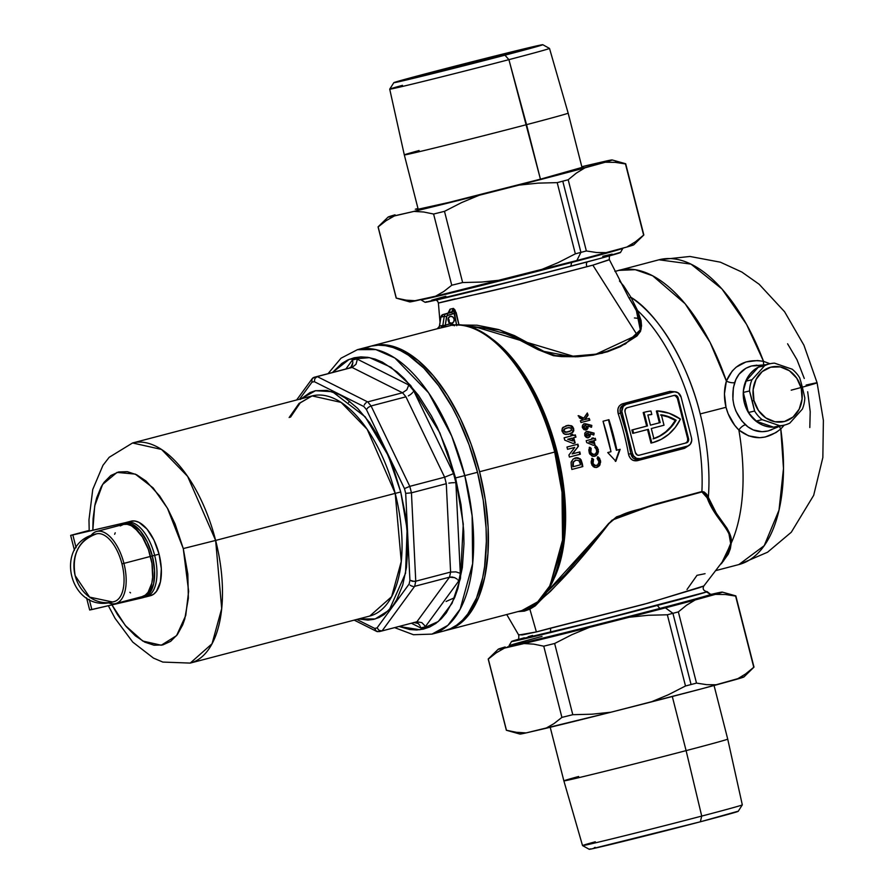 <?xml version="1.0" encoding="UTF-8"?>
<svg xmlns="http://www.w3.org/2000/svg" width="894" height="894" viewBox="0 0 894 894"><rect width="100%" height="100%" fill="white"/><g stroke="black" fill="none" stroke-linecap="round" stroke-linejoin="round"><path stroke-width="1.34" d="M449.09 322.186A3.498 3.051 76.9 0 0 448.24 318.499M452.029 323.159L449.693 322.712L448.218 320.533L448.464 317.906L450.297 316.364A3.498 3.051 -103.1 0 1 451.962 323.17A3.498 3.051 -103.1 0 1 450.297 316.364L452.643 316.811L454.118 318.99L453.861 321.616L452.029 323.159M711.143 594.175L710.696 594.488A104.319 1.252 165.7 0 1 659.839 608.445L660.018 609.149L659.839 608.445A104.319 1.252 -14.3 0 0 710.696 594.488L706.461 591.951A100.821 1.207 165.7 0 1 657.313 605.439L659.839 608.445A104.319 1.252 165.7 0 1 509.021 645.759A104.319 1.252 -14.3 0 0 659.839 608.445L657.313 605.439A100.821 1.207 165.7 0 1 511.558 641.49A100.821 1.207 165.7 0 1 518.028 639.411M619.765 252.533L599.74 258.556L525.08 278.056L425.119 302.317A100.821 1.207 -14.3 0 0 570.853 266.233L571.646 262.456A104.319 1.252 165.7 0 1 420.839 299.781A104.319 1.252 165.7 0 1 421.353 299.501M765.901 364.707L751.597 365.959L763.152 365.355L758.112 367.3L753.575 370.339L749.697 374.362L746.635 379.224L743.395 390.633L744.356 402.848L749.351 414L757.643 422.393L762.638 425.131L767.946 426.751L773.377 427.187L778.719 426.404A31.502 27.479 -103.1 0 1 744.356 402.848A31.502 27.479 -103.1 0 1 763.152 365.355L751.597 365.959L745.875 368.272L739.036 374.228L735.851 379.559L733.337 387.918L732.901 399.495L733.94 405.306L735.818 410.938L741.729 420.828L747.909 426.84L753.229 429.913L762.057 431.724L768.169 430.942L780.16 426.08M706.405 591.638L706.461 591.951C698.013 595.002 601.751 620.045 549.039 632.84A3.498 2.369 76.3 0 0 550.268 628.203L648.586 603.014L703.824 585.983M609.205 259.83L592.856 265.16L637.187 335.015L596.019 354.169L570.294 356.404L543.451 351.308L499.802 329.92L460.365 325.025L477.005 325.215L498.394 329.495L514.609 335.675L545.541 352.27L555.643 355.6L569.422 356.393L582.776 355.957L595.482 354.27L607.54 351.23L618.592 346.917L628.482 341.474L637.187 335.015L592.856 265.16L587.012 266.635A3.498 2.514 75 0 1 587.47 261.841A3.498 2.514 -105 0 0 587.012 266.635C556.94 274.514 502.149 289.108 469.037 295.847C433.724 304.217 429.131 305.212 455.247 298.842M426.55 301.714L425.119 302.317L420.839 299.781A104.319 1.252 -14.3 0 0 571.646 262.456L571.646 262.456A104.319 1.252 -14.3 0 0 623.017 248.241A104.319 1.252 165.7 0 1 571.646 262.456L570.853 266.233A100.821 1.207 -14.3 0 0 620.481 252.51L622.984 248.107M511.558 641.49L509.032 645.747A104.319 1.252 165.7 0 1 542.043 636.394M544.781 593.985L565.019 574.585L608.669 523.448L616.592 516.844L654.855 504.261L701.902 491.544A1.754 0.86 -104.2 0 0 701.913 491.946L655.011 504.574C639.847 510.53 622.626 510.485 609.004 523.56C585 555.029 563.008 579.815 543.016 597.896A1.754 1.341 51.9 0 0 542.524 597.337A1.754 1.341 -128.1 0 1 543.016 597.896L540.188 600.701A1.754 1.296 33.5 0 0 539.73 600.254A1.754 1.296 -146.5 0 1 540.188 600.701L535.316 605.808L529.863 609.172L536.378 631.924L643.87 604.322L699.331 587.704L703.824 585.995L726.99 555.777L729.515 549.866L730.655 543.496L728.934 533.696L726.297 528.723L714.239 511.904L705.176 494.047L703.801 492.493L701.913 491.946L643.267 508.015L616.86 516.933L609.004 523.56L574.619 565.768L550.324 591.482L529.863 609.172L524.365 611.127L517.749 611.641L529.863 609.172L536.378 631.924L550.268 628.203A3.498 2.369 -103.7 0 1 549.039 632.84L517.335 639.858L599.919 620.157L706.461 591.951L710.696 594.488L707.165 591.593M806.131 385.068A87.523 1.05 165.7 0 1 817.094 382.822A87.523 1.05 165.7 0 1 808.165 385.56M619.453 280.984L623.699 285.924L630.974 297.344C669.651 323.639 692.045 380.531 700.192 413.911A52.511 0.626 -14.3 0 0 726.017 407.295C728.442 416.38 732.722 423.946 738.857 430.014A7.007 3.017 132.1 0 1 745.462 424.806A7.007 3.017 -47.9 0 0 738.857 430.014C752.536 440.563 766.504 440.217 780.775 428.964A7.007 2.414 47.6 0 1 779.501 426.371A7.007 2.414 -132.4 0 0 780.775 428.964L784.261 425.131L780.775 428.964L783.49 468.512L779.009 510.139L764.214 545.675L738.857 564.561A157.534 77.074 -104.7 0 0 780.775 428.964L775.914 432.607L765.175 437.032L759.576 437.702L748.647 435.87L738.857 430.014L734.678 425.265L728.129 413.754L726.017 407.295A52.511 0.626 165.7 0 1 700.192 413.911A145.867 71.364 75.3 0 1 708.327 497.321L716.34 513.245L727.045 528.309L729.605 533.293L731.236 543.094A157.534 77.074 -104.7 0 0 738.857 430.014A157.534 77.074 75.3 0 1 731.236 543.094L730.342 548.76L728.308 554.09L721.29 563.846L731.236 543.094A1.754 1.497 1.9 0 0 730.655 543.496A1.754 1.497 -178.1 0 1 731.236 543.094C733.315 529.997 715.613 518.252 708.327 497.321L705.757 493.41L704.047 491.935L701.902 491.544A143.532 70.224 -104.7 0 0 637.545 310.509L641.043 320.387L641.534 325.829L640.517 331.305L636.941 335.988L620.414 346.615L607.372 351.8L592.979 355.197L577.68 356.751L561.577 356.617L553.319 355.667L537.998 349.643L514.922 337.63L505.423 333.618L485.945 328.456L469.171 326.668M756.883 365.154L751.597 365.959C743.216 368.395 737.572 373.927 734.689 382.554A7.007 2.883 19 0 1 726.386 381.079C723.939 389.426 723.816 398.165 726.017 407.295L724.442 393.896L726.386 381.079L710.048 342.301L685.15 303.759L652.687 275.788L635.288 269.697L618.57 270.379A157.534 77.074 75.3 0 1 726.386 381.079L732.141 371.099L736.153 367.177L746.021 361.936L757.542 360.539L763.532 361.355L770.036 363.746A31.502 27.479 -103.1 0 1 774.506 363.143L792.196 369.211L774.506 363.143A31.502 27.479 76.9 0 0 764.526 365.758L758.302 367.199L763.152 365.355M634.449 317.951L639.635 318.521M680.412 419.107A52.511 45.795 -103.1 0 1 652.654 442.675A52.511 45.795 -103.1 0 1 651.815 442.888L650.977 443.078L647.524 429.533L650.977 443.078L651.815 442.888L648.351 429.321L633.589 433.188L632.717 429.791L631.89 429.992L632.751 433.378L633.589 433.188L632.751 433.378L631.89 429.992L647.491 425.924L644.026 412.357A52.511 45.795 -103.1 0 1 645.96 411.855A52.511 45.795 -103.1 0 1 650.933 411.028L651.815 414.458L650.977 414.648A49.014 42.744 76.9 0 0 647.871 415.062A49.014 42.744 -103.1 0 1 650.977 414.648L651.815 414.458L650.933 411.028A52.511 45.795 -103.1 0 0 644.026 412.357L643.199 412.547L646.653 426.114L631.89 429.992L647.491 425.924L646.653 426.114L643.199 412.547L644.026 412.357L647.491 425.924L632.717 429.791L633.589 433.188L648.351 429.321L651.815 442.888A52.511 45.795 -103.1 0 0 652.654 442.675L661.158 439.379L668.801 434.205L675.305 427.354L680.412 419.107A52.511 45.795 -103.1 0 0 657.202 410.871L656.364 411.072L659.359 422.795L650.43 425.131L660.185 422.594L657.202 410.871L669.193 413.296L680.412 419.107M633.298 304.977L628.527 297.143L609.339 259.618L592.856 265.16L521.135 283.867L438.585 303.021M449.47 312.788L450.04 309.19L453.437 308.396L455.08 310.106L459.047 325.192L456.253 312.766L453.984 313.28L456.253 312.766L453.437 308.396L452.353 311.928L443.055 314.52L451.291 312.464L447.961 313.246L449.749 311.749L450.04 309.19L453.437 308.396L451.291 312.464A1.754 0.86 75.3 0 1 452.565 313.973L446.944 315.716L445.279 325.092L451.381 323.65L453.705 324.678M479.575 471.741A147.029 71.933 75.3 0 1 446.754 630.248A147.029 71.933 75.3 0 1 445.715 630.505L452.498 628.203L458.778 624.571L464.578 619.62L469.853 613.407L478.614 597.427L484.727 577.245L487.934 553.632L488.135 527.494L485.308 499.847L479.575 471.741L554.693 452.051L479.575 471.741L471.138 444.251L460.343 418.459L447.581 395.327L433.366 375.771L418.224 360.517L402.758 350.169L395.081 346.961L387.538 345.118L380.218 344.648L371.178 346.079A147.029 71.933 75.3 0 1 372.217 345.788A147.029 71.933 75.3 0 1 479.575 471.741M453.001 325.405L451.861 325.215C490.292 318.7 537.931 378.363 555.9 451.716L554.693 452.051L555.9 451.716C575.747 526.432 560.918 601.841 521.872 610.568A147.029 71.933 -104.7 0 0 554.693 452.051L562.024 492.281L562.538 540.11L550.056 585.581L537.752 601.796L521.872 610.568L446.754 630.248M451.861 325.215L451.626 325.26A147.029 71.933 75.3 0 1 554.693 452.051A147.029 71.933 -104.7 0 0 451.626 325.26L437.322 328.735L439.256 327.036L440.887 317.124L444.229 316.353L442.854 325.349L439.513 326.131L442.854 325.349L442.597 326.254L440.708 327.953L437.322 328.735L439.513 326.131L440.887 317.124L444.229 316.353A3.498 3.051 -103.1 0 1 446.397 313.749L443.055 314.52A3.498 3.051 76.9 0 0 440.887 317.124A3.498 3.051 -103.1 0 1 443.055 314.52L447.961 313.246L450.04 309.19L449.939 310.676M637.187 335.015L639.333 332.21L640.395 328.947L640.406 322.242L637.634 312.878L632.438 303.614M549.397 586.945L564.192 541.317L565.354 506.071L560.125 465.07L548.234 423.13L531.159 385.862L511.603 357.388L492.225 339.016A143.532 70.224 75.3 0 1 554.671 577.289M583.782 418.18L587.324 412.994A143.532 70.224 75.3 0 1 588.107 415.151L585.101 419.509L589.247 418.426A143.532 70.224 75.3 0 1 589.861 420.214L580.999 422.538A143.532 70.224 -104.7 0 0 580.385 420.75L583.514 419.923L579.401 417.911A143.532 70.224 -104.7 0 0 578.586 415.665L583.782 418.18L578.586 415.665A143.532 70.224 75.3 0 1 579.401 417.911L583.514 419.923L580.385 420.75A143.532 70.224 75.3 0 1 580.999 422.538L589.861 420.214A143.532 70.224 -104.7 0 0 589.247 418.426L585.101 419.509L588.107 415.151A143.532 70.224 -104.7 0 0 587.324 412.994L583.782 418.18M588.554 431.634L594.119 433.132L593.862 434.931L590.319 433.959L589.783 436.864L587.257 437.803L585.123 436.261L584.71 433.512L586.084 431.724L588.554 431.634M598.242 449.369L597.829 453.873L595.683 455.918L592.007 456.063L589.314 453.124L588.844 450.185L589.749 447.268L591.18 448.319L590.811 452.42L593.18 454.465L595.27 454.029L596.667 452.219L596.454 449.257L594.745 447.391L595.616 445.771L598.242 449.369M569.757 433.925L565.779 434.462L563.399 433.456L561.868 430.305L562.896 427.399L568.428 425.298L572.417 426.371L573.669 428.606L573.646 431.042L572.439 432.674L569.757 433.925M578.429 446.229L572.629 453.806L579.815 451.928A143.532 70.224 75.3 0 1 580.329 454.197L569.389 457.057A143.532 70.224 -104.7 0 0 568.919 455.024L574.741 447.413L567.545 449.302A143.532 70.224 -104.7 0 0 566.964 447.045L577.904 444.184A143.532 70.224 75.3 0 1 578.429 446.229L572.138 453.928L578.429 446.229A143.532 70.224 -104.7 0 0 577.904 444.184L566.964 447.045A143.532 70.224 75.3 0 1 567.545 449.302L574.741 447.413L567.534 449.291L574.741 447.413L568.919 455.024A143.532 70.224 75.3 0 1 569.389 457.057L580.329 454.197A143.532 70.224 -104.7 0 0 579.815 451.928L572.629 453.806L578.429 446.229M628.94 455.716L628.504 454.085A143.532 70.224 -104.7 0 0 618.257 413.877L617.944 408.971L619.173 406.178L621.386 404.267L670.031 391.348L674.992 391.796L670.031 391.348A1.754 0.86 -104.7 0 0 671.193 392.511L623.934 404.893L673.495 391.974L671.193 392.511L674.679 391.796L678.177 392.868L681.127 397.204L691.498 437.915L691.71 440.63L690.313 444.24L684.547 448.319L637.299 460.701L632.963 460.332L630.561 458.499L628.94 455.716M582.285 463.651A143.532 70.224 75.3 0 1 582.821 466.579L571.881 469.451A143.532 70.224 -104.7 0 0 571.344 466.567L571.21 461.93L573.244 458.946L577.904 457.739L581.033 459.739L582.285 463.651L580.161 458.767L576.697 457.672L573.244 458.946L571.087 462.522L571.344 466.567A143.532 70.224 75.3 0 1 571.881 469.451L582.821 466.579A143.532 70.224 -104.7 0 0 582.285 463.651L582.285 463.651M575.959 437.121L573.724 437.714A143.532 70.224 75.3 0 1 575.188 442.999L573.199 443.525L564.773 440.161A143.532 70.224 -104.7 0 0 564.092 437.825L571.244 435.948A143.532 70.224 -104.7 0 0 570.908 434.83L572.73 434.361A143.532 70.224 75.3 0 1 573.065 435.479L575.311 434.886A143.532 70.224 75.3 0 1 575.959 437.121L573.222 437.825A142.481 69.71 75.3 0 1 574.686 443.111L573.177 443.513L574.686 443.111A142.481 69.71 -104.7 0 0 573.222 437.825L575.959 437.121A143.532 70.224 -104.7 0 0 575.311 434.886L573.065 435.479A143.532 70.224 -104.7 0 0 572.73 434.361L570.908 434.83A143.532 70.224 75.3 0 1 571.244 435.948L564.092 437.825A143.532 70.224 75.3 0 1 564.773 440.161L573.199 443.525L575.188 442.999A143.532 70.224 -104.7 0 0 573.724 437.714L575.959 437.121M600.5 460.455L599.93 464.981L597.728 467.048L594.51 467.361L591.962 465.171L591.135 461.896L592.174 458.309L593.549 459.382L593.024 463.505L595.292 465.573L597.505 465.07L598.924 463.036L598.734 460.343L597.103 458.443L598.041 456.823L600.5 460.455M595.773 440.127L593.951 440.597A143.532 70.224 75.3 0 1 595.035 444.91L593.426 445.335L586.71 442.586A143.532 70.224 -104.7 0 0 586.207 440.686L592.007 439.166A143.532 70.224 -104.7 0 0 591.761 438.25L593.236 437.87A143.532 70.224 75.3 0 1 593.482 438.775L595.292 438.295A143.532 70.224 75.3 0 1 595.773 440.127L593.46 440.72A142.481 69.71 75.3 0 1 594.532 445.022L593.404 445.324L594.532 445.022A142.481 69.71 -104.7 0 0 593.46 440.72L595.773 440.127A143.532 70.224 -104.7 0 0 595.292 438.295L593.482 438.775A143.532 70.224 -104.7 0 0 593.236 437.87L591.761 438.25A143.532 70.224 75.3 0 1 592.007 439.166L586.207 440.686A143.532 70.224 75.3 0 1 586.71 442.586L593.426 445.335L595.035 444.91A143.532 70.224 -104.7 0 0 593.951 440.597L595.773 440.127M586.151 423.901L591.794 425.388L591.582 427.164L587.995 426.214L587.123 429.489L583.905 429.601L582.407 427.623L582.53 425.22L583.916 423.879L586.151 423.901M610.993 451.716A143.532 70.224 -104.7 0 0 603.025 421.23L608.926 419.677A143.532 70.224 75.3 0 1 616.894 450.163L620.145 449.313L615.854 461.27L607.741 452.565L610.993 451.716L607.741 452.565L615.854 461.27L620.145 449.313L616.391 450.285L613.318 434.819L608.926 419.677L603.025 421.23L610.993 451.716M688.447 445.815L640.07 458.622L636.494 458.343L633.544 455.873L632.438 453.392L622.056 412.682L620.492 413.05L626.415 433.232L630.873 453.75L632.438 453.392L621.833 411.329L623.241 406.357L626.236 404.356L673.495 391.974A7.007 6.102 -103.1 0 1 673.64 391.941A7.007 6.102 -103.1 0 1 681.127 397.204L691.498 437.915A7.007 6.102 -103.1 0 1 687.33 446.24L640.07 458.622A7.007 6.102 -103.1 0 1 639.925 458.667A7.007 6.102 -103.1 0 1 632.438 453.392L630.873 453.75L633.298 458.197L635.41 459.214L639.78 458.7M673.517 395.561L675.305 395.696L677.339 398.176L678.177 397.986L677.339 398.176L687.709 438.876L688.548 438.686L687.709 438.876L687.464 441.502L685.631 443.044L638.852 455.303L686.458 442.854L639.21 455.236A3.498 3.051 -103.1 0 1 635.388 452.621L625.007 411.911A3.498 3.051 -103.1 0 1 627.096 407.742L674.355 395.36A3.498 3.051 -103.1 0 1 678.177 397.986L688.548 438.686A3.498 3.051 -103.1 0 1 686.458 442.854L688.291 441.312L688.548 438.686L678.177 397.986L676.702 395.807L674.355 395.36L627.096 407.742L625.264 409.284L625.007 411.911L635.388 452.621L637.422 455.091L639.21 455.236L685.631 443.044A3.498 3.051 76.9 0 0 687.709 438.876L677.339 398.176A3.498 3.051 76.9 0 0 673.875 395.494M645.535 411.955A52.511 45.795 76.9 0 0 643.199 412.547A52.511 45.795 76.9 0 1 645.122 412.056L645.96 411.855M656.364 411.072L657.202 410.871L660.185 422.594L650.441 425.153L647.859 415.028A49.014 42.744 -103.1 0 1 651.815 414.458A49.014 42.744 76.9 0 0 647.859 415.028L650.441 425.153L659.359 422.795L656.364 411.072M653.86 438.585A49.014 42.744 76.9 0 0 675.283 420.426L676.121 420.236A49.014 42.744 -103.1 0 1 653.883 438.663L651.301 428.539L664.007 425.22L651.301 428.539L653.883 438.663L660.487 435.791L666.499 431.679L671.763 426.438L676.121 420.236L668.913 416.772L661.348 414.794L664.007 425.22L661.348 414.794A49.014 42.744 -103.1 0 1 676.121 420.236L675.283 420.426A49.014 42.744 76.9 0 0 661.437 415.14M660.51 414.984L668.075 416.973L675.283 420.426L670.925 426.639L665.672 431.869L659.649 435.981L653.056 438.865M671.483 392.444L671.193 392.511A1.754 0.86 75.3 0 1 670.031 391.348L622.772 403.73A1.754 0.86 -104.7 0 0 623.934 404.893L621.855 405.999L620.145 409.128L620.492 413.05L622.056 412.682A7.007 6.102 -103.1 0 1 626.236 404.356L623.934 404.893A1.754 0.86 75.3 0 1 622.772 403.73C618.492 405.384 616.994 408.759 618.257 413.877L620.492 413.05A145.286 71.073 75.3 0 1 630.873 453.75C631.823 457.851 634.125 459.661 637.768 459.158L637.757 459.17M630.974 297.344A1.754 1.352 -30.9 0 1 628.717 297.456A1.754 1.352 149.1 0 0 630.974 297.344L637.545 310.509L630.974 297.344C655.671 311.905 686.927 359.31 700.192 413.911A145.867 71.364 75.3 0 1 708.327 497.321A1.754 0.76 -22.8 0 0 707.176 497.846A1.754 0.76 157.2 0 1 708.327 497.321C707.042 493.969 704.897 492.035 701.902 491.544A143.532 70.224 -104.7 0 0 637.545 310.509A1.754 1.397 -27.3 0 1 636.26 310.017L628.549 297.255M807.673 391.751L810.21 411.62L809.808 427.544M787.592 343.788L796.979 359.701L804.276 378.453M791.212 390.175A87.523 1.05 -14.3 0 0 817.094 382.822L823.385 420.403L822.849 457.516L813.674 495.343L791.302 532.221L767.555 552.224L738.857 564.561L715.982 570.551M817.105 382.8L803.952 345.263L784.597 311.749L759.14 284.247L741.864 272.055L720.385 262.188L689.956 256.466L658.99 259.785L690.995 264.11L721.939 288.93L746.568 324.399L763.532 361.355A157.534 77.074 -104.7 0 0 658.99 259.785L614.916 271.43M705.075 573.691L696.996 575.334L686.983 589.526M519.258 634.695L522.174 634.952L536.378 631.924L518.699 635.053C519.034 638.517 518.565 640.138 517.28 639.903M518.889 639.355L524.331 637.768M528.164 636.707L532.589 635.478M518.14 639.378L511.58 641.523L524.186 638.897L583.089 624.47L706.461 591.951M602.724 256.31L612.144 254.119M431.679 300.172L445.838 296.238M723.503 561.041L730.655 543.496C732.678 530.354 714.574 518.766 707.176 497.846L701.913 491.946A1.754 0.86 75.8 0 1 701.902 491.544L656.822 503.691L612.021 520.152L546.1 592.867M640.249 329.595L636.26 310.017A1.754 1.397 152.7 0 0 637.545 310.509L641.199 329.014L625.454 343.944L602.221 353.253L575.244 356.84L475.966 327.081M688.391 445.838L684.547 448.319A1.754 0.86 75.3 0 1 684.804 446.911A1.754 0.86 -104.7 0 0 684.547 448.319L637.299 460.701A1.754 0.86 75.3 0 1 637.724 459.17A1.754 0.86 -104.7 0 0 637.299 460.701C632.762 461.36 629.834 459.158 628.504 454.085L630.873 453.75L628.504 454.085A143.532 70.224 -104.7 0 0 618.257 413.877L620.492 413.05C619.374 408.96 620.514 406.245 623.934 404.893L673.64 391.941M771.868 429.656L768.169 430.942C759.665 432.931 752.089 430.886 745.462 424.806C733.818 412.872 730.219 398.791 734.689 382.554A7.007 2.883 -161 0 1 726.386 381.079C733.281 365.054 745.663 358.483 763.532 361.355A7.007 2.492 -76.6 0 0 763.834 364.808A7.007 2.492 103.4 0 1 763.532 361.355L770.036 363.746A31.502 27.479 -103.1 0 0 764.526 365.758L761.554 369.211L764.526 365.758L758.302 367.199L745.73 381.202L758.302 367.199A31.502 27.479 76.9 0 1 763.8 365.188L770.036 363.746M575.01 457.974L577.412 457.851L579.658 458.89L581.77 463.774A142.481 69.71 75.3 0 1 582.307 466.702A142.481 69.71 -104.7 0 0 581.77 463.774L579.658 458.89L575.311 457.907M573.143 465.059L572.953 462.187L572.752 465.886A142.481 69.71 75.3 0 1 572.92 466.757L572.92 466.757A142.481 69.71 -104.7 0 0 572.752 465.886L572.953 462.187L575.457 460.265M575.959 460.142L578.865 460.6L580.206 463.606A143.532 70.224 75.3 0 1 580.441 464.802L573.423 466.646A143.532 70.224 -104.7 0 0 573.255 465.774A143.532 70.224 75.3 0 1 573.423 466.646L580.441 464.802A143.532 70.224 -104.7 0 0 580.206 463.606L578.865 460.6L575.959 460.142L573.456 462.064L573.255 465.774M579.312 452.051A142.481 69.71 75.3 0 1 579.826 454.308L569.389 457.046L579.826 454.308A142.481 69.71 -104.7 0 0 579.312 452.051M577.401 444.307A142.481 69.71 75.3 0 1 577.926 446.341A142.481 69.71 -104.7 0 0 577.401 444.307M574.808 435.02A142.481 69.71 75.3 0 1 575.468 437.244A142.481 69.71 -104.7 0 0 574.808 435.02M572.238 434.484A142.481 69.71 75.3 0 1 572.562 435.59A142.481 69.71 -104.7 0 0 572.238 434.484M571.892 438.183L567.668 439.278L571.892 438.183A143.532 70.224 75.3 0 1 572.674 440.954L567.668 439.278L572.674 440.954L567.668 439.278L571.892 438.183L568.171 439.166L572.674 440.954A143.532 70.224 -104.7 0 0 571.892 438.183M562.114 431.411L564.595 434.182L569.277 434.059L572.808 432.327L573.792 430.528L573.59 428.338L571.501 425.734L566.461 425.667L562.27 428.215L562.114 431.411M565.958 425.79L570.003 425.51L573.59 428.338L572.294 432.461L568.506 434.238M567.634 425.41L571.434 426.103L573.322 429.567L572.294 432.461L568.74 434.193M567.489 427.824L563.935 429.299L563.555 430.964L564.997 428.74L568.796 427.589L570.998 427.98L571.557 430.115L569.724 431.478L565.299 432.093M567.209 427.891L564.516 429.098L563.555 430.964L565.656 432.327L568.103 431.936L565.287 432.305M564.807 431.869L564.058 430.841L566.159 432.215L571.221 430.606L571.165 428.125L567.992 427.701M568.204 434.316L569.254 434.037M565.567 428.36L566.695 428.002M564.93 432.249L563.477 430.629L564.494 428.852M591.247 463.181L593.258 466.69L596.533 467.439L599.326 465.841L600.69 461.852L597.538 456.935L600.064 460.891L599.695 458.466L598.041 456.823L597.103 458.443L599.047 461.907L597.661 464.969L594.789 465.696L592.8 464.243L592.342 462.958L593.672 465.204L596.51 465.517L594.175 465.081L592.342 462.958L593.046 459.494L591.672 458.432L593.549 459.382L592.342 462.958L593.549 459.382L592.174 458.309L591.135 461.907M600.064 460.891L599.416 465.115L596.309 467.495L599.416 465.115L600.064 460.891M595.896 467.528L596.823 467.372M589.749 447.268L588.911 449.559L589.794 454.074L592.912 456.342L596.521 455.415L598.466 451.839L597.348 447.402L595.616 445.771L594.745 447.391L596.007 448.509L596.812 451.526L595.538 453.85L593.772 454.498L591.046 452.912L590.565 449.95L591.18 448.319L590.107 451.861L590.174 449.637L591.18 448.319L589.749 447.268M590.252 452.398L590.822 453.426M592.744 454.588L594.398 454.398L591.537 454.096L590.107 451.861M595.125 445.894L598.321 449.682L597.315 454.007L594.275 456.353L596.734 454.856L597.963 451.973L597.449 448.598L595.125 445.894M593.851 456.387L594.778 456.242M589.247 447.38L590.688 448.442L589.247 447.38M594.801 438.429A142.481 69.71 75.3 0 1 595.27 440.239A142.481 69.71 -104.7 0 0 594.801 438.429M592.733 437.993A142.481 69.71 75.3 0 1 592.979 438.887A142.481 69.71 -104.7 0 0 592.733 437.993M592.476 440.988L588.967 441.893L592.476 440.988A143.532 70.224 75.3 0 1 593.057 443.234L588.967 441.893L593.057 443.234L588.967 441.893L592.476 440.988L589.459 441.781L593.057 443.234A143.532 70.224 -104.7 0 0 592.476 440.988M594.119 433.132L593.359 435.043L594.119 433.132L586.609 431.523L584.922 432.953L584.743 435.378L586.185 437.367L588.375 437.747L590.107 436.373L590.319 433.959L593.862 434.931L594.119 433.132M589.828 434.082L589.604 436.495L587.872 437.859L589.604 436.495L589.828 434.082M586.106 431.646L593.616 433.255L586.386 431.578M587.771 431.478L586.609 431.523M586.956 433.389L585.827 435.043L587.95 435.903L586.978 435.769L586.285 434.372L588.174 433.434L588.721 435.322L587.76 435.903M588.442 431.847L587.771 431.679M587.704 435.948L588.777 434.126L586.788 433.512L586.375 435.054L587.704 435.948L586.721 436.004L585.771 434.763L586.721 433.434M591.794 425.388L591.079 427.287L591.794 425.388L584.184 423.79L582.53 425.22L582.262 426.997L583.905 429.601L586.129 429.98L587.973 428.304L587.995 426.214L591.582 427.164L591.794 425.388M587.492 426.326L587.593 427.991M583.681 423.912L591.292 425.499L583.961 423.857M585.358 423.745L584.184 423.79M584.587 425.645L583.491 427.287L585.659 428.148L584.251 427.667L583.938 426.628L585.816 425.689L586.565 427.064L585.592 428.058M587.649 427.578L587.626 426.952M585.626 430.092L587.57 428.092M586.039 424.114L585.358 423.957M584.117 425.767L583.458 427.153L584.665 428.304L586.419 427.567L586.386 426.259L585.335 425.533L584.095 426.147L584.095 427.433L585.414 428.192M586.967 413.531A142.481 69.71 75.3 0 1 587.593 415.263L584.587 419.632L587.593 415.263A142.481 69.71 -104.7 0 0 586.967 413.531M588.744 418.56A142.481 69.71 75.3 0 1 589.358 420.336L580.999 422.527L589.358 420.336A142.481 69.71 -104.7 0 0 588.744 418.56M578.083 415.777L583.268 418.303L578.083 415.777M619.643 449.436L615.351 461.393L619.643 449.436M608.423 419.8L616.391 450.285A142.481 69.71 -104.7 0 0 608.434 419.811M448.14 318.398L449.224 320.823L448.855 322.779M453.951 313.291L452.565 313.973L453.984 313.28L453.66 309.011L456.778 325.707L453.984 313.28M372.217 345.788L438.06 328.534L439.2 327.238M449.447 312.073L449.973 310.509M440.843 317.448L443.044 314.532A1.754 0.86 75.3 0 1 443.055 314.52A1.754 0.86 -104.7 0 0 443.044 314.532L447.95 313.246A1.754 0.86 -104.7 0 0 447.95 313.246A1.754 0.86 -104.7 0 0 447.939 313.246L449.838 311.134M439.043 328.355L439.904 328.132M437.378 328.724L439.513 326.131L440.675 317.258M451.626 325.26L446.508 326.601A1.754 0.86 75.3 0 1 445.279 325.092L450.408 323.751A1.754 0.86 -104.7 0 0 451.626 325.26A1.754 0.86 75.3 0 1 450.408 323.751L454.543 325.774M447.659 315.247L452.565 313.973A1.754 0.86 -104.7 0 0 451.291 312.464L446.397 313.749A1.754 0.86 75.3 0 1 447.659 315.247A1.754 0.86 -104.7 0 0 446.397 313.749A3.498 3.051 76.9 0 0 444.229 316.353L446.575 316.554A1.754 1.531 -103.1 0 1 447.659 315.247M445.514 326.858L444.743 325.45L445.279 325.092A1.754 0.86 -104.7 0 0 446.508 326.601L440.708 327.953L445.279 325.092L446.575 316.554L444.229 316.353L442.854 325.349L444.743 325.45L445.514 326.858M444.743 325.45L442.854 325.349L440.708 327.953L444.743 325.45M146.046 596.857L150.483 595.706A38.509 18.841 -104.7 0 0 159.076 554.191L154.651 555.342A38.509 18.841 75.3 0 1 146.046 596.857A38.509 18.841 75.3 0 1 144.783 597.103A38.509 18.841 -104.7 0 0 154.651 555.342L152.338 555.923L150.226 549.061M300.898 398.858L315.493 390.712L332.4 391.684L365.199 416.827L388.275 455.661L400.747 491.979L395.204 493.376L367.188 429.31L341.095 402.389L312.118 395.919L299.021 403.462L289.153 417.543M364.406 348.381L371.099 346.101L378.151 345.185L385.47 345.654L393.014 347.509L400.691 350.705L408.435 355.242L423.812 368.104L438.563 385.593L452.107 407.038L458.276 418.995L469.071 444.799L477.508 472.278A147.029 71.933 -104.7 0 1 444.687 630.795L431.992 634.114L447.86 625.353L460.175 609.138L472.647 563.667L472.133 515.838L464.802 475.608L455.56 477.932L463.271 524.085L460.444 578.496L452.073 603.305L438.272 621.542L419.878 629.745L399.026 626.471L409.709 629.532L416.682 629.991L423.398 629.119L429.768 626.951L435.758 623.487L441.278 618.771L446.307 612.859L454.655 597.639L457.896 588.487L462.354 567.522L463.986 543.72L463.718 531.036L461.025 504.697L455.56 477.932L447.536 451.761L437.244 427.187L431.377 415.799L418.47 395.371L404.423 378.721L397.137 372.005L382.397 362.148L375.089 359.097L367.915 357.343L360.93 356.885L354.225 357.756L347.844 359.924L341.866 363.389L332.467 372.485L349.219 359.343L369.557 357.634L390.879 367.222L410.625 385.437L439.937 432.975L455.56 477.932L464.802 475.608A147.029 71.933 75.3 0 1 431.992 634.114L413.464 634.729L394.612 627.633M369.803 616.033L391.617 596.7L401.261 561.51L395.204 493.376L215.633 540.434L395.204 493.376A113.773 55.663 -104.7 0 1 369.803 616.033L190.232 663.091L212.046 643.758L221.701 608.568L215.633 540.434L183.27 548.57L188.634 591.28L185.74 615.485L176.587 635.623L161.244 645.244L142.761 641.043L125.406 625.621L111.951 604.892L117.583 614.726L126.222 626.605L135.407 635.857L144.806 642.149L154.036 645.211L162.764 644.943L170.642 641.356L177.37 634.584L182.689 624.872L184.756 619.039L188.355 598.287L187.841 574.104L183.27 548.57L215.633 540.434A113.773 55.663 75.3 0 1 190.232 663.091L162.831 662.074L153.477 658.107L132.759 642.104L115.125 618.436L108.353 605.73M328.053 373.647L341.005 358.215L357.444 349.666A147.029 71.933 75.3 0 1 464.802 475.608L451.716 436.082L428.606 392.812L394.891 358.013L375.86 349.576L357.444 349.666L370.15 346.336A147.029 71.933 -104.7 0 1 477.508 472.278L464.802 475.608L477.508 472.278L483.241 500.383L486.068 528.041L486.347 541.362L484.637 566.349L482.659 577.781L476.547 597.974L467.786 613.954L462.511 620.168L456.711 625.118L450.431 628.75L443.726 631.03M377.458 631.689L376.173 631.086L378.866 631.645A131.284 64.223 -104.7 0 0 381.336 631.108L416.179 621.978A131.284 64.223 -104.7 0 0 416.906 621.777L382.062 630.907A131.284 64.223 75.3 0 1 381.336 631.108A131.284 64.223 75.3 0 1 378.866 631.645L376.173 631.086L374.709 628.426L356.807 619.441L374.709 628.426A127.082 62.167 -104.7 0 0 377.067 627.879L409.128 584.028A127.082 62.167 -104.7 0 0 409.921 580.262L405.686 493.365A127.082 62.167 -104.7 0 0 404.468 488.593L366.406 409.541A127.082 62.167 -104.7 0 0 363.88 406.546L314.308 381.671A127.082 62.167 -104.7 0 0 311.95 382.207L311.961 379.157L314.04 377.324A131.284 64.223 75.3 0 1 314.777 377.123A131.284 64.223 75.3 0 1 317.236 376.586L367.657 401.898A131.284 64.223 75.3 0 1 371.077 405.954L405.932 396.824A131.284 64.223 -104.7 0 0 402.512 392.768L367.657 401.898L402.512 392.768L352.091 367.456A131.284 64.223 -104.7 0 0 349.621 367.993A131.284 64.223 -104.7 0 0 348.895 368.194L350.984 367.088L348.895 368.194M311.961 379.157L312.788 377.994L311.961 379.157L311.95 382.207L299.524 399.216L311.95 382.207A127.082 62.167 75.3 0 1 314.308 381.671L363.88 406.546A127.082 62.167 75.3 0 1 366.406 409.541L404.468 488.593L409.787 486.347A131.284 64.223 75.3 0 1 411.441 492.829L446.285 483.699A131.284 64.223 -104.7 0 0 444.631 477.206L409.787 486.347L444.631 477.206L405.932 396.824L371.077 405.954L409.787 486.347L371.077 405.954A131.284 64.223 -104.7 0 0 367.657 401.898L317.236 376.586L352.091 367.456L317.236 376.586A131.284 64.223 -104.7 0 0 314.777 377.123A131.284 64.223 -104.7 0 0 314.04 377.324L349.018 368.16M378.866 631.645L381.336 631.108A131.284 64.223 -104.7 0 0 382.062 630.907L414.66 586.308L382.062 630.907L416.906 621.777L449.514 577.178L414.66 586.308A131.284 64.223 -104.7 0 0 415.755 581.201A131.284 64.223 75.3 0 1 414.66 586.308L449.514 577.178A131.284 64.223 -104.7 0 0 450.598 572.071L415.755 581.201L450.598 572.071L446.285 483.699L411.441 492.829L415.755 581.201L412.559 581.312L409.921 580.262A127.082 62.167 75.3 0 1 409.128 584.028L377.067 627.879A127.082 62.167 75.3 0 1 374.709 628.426L376.173 631.086M300.295 399.45L309.994 392.567L315.37 390.734L326.902 390.387L339.105 394.433L345.319 398.076L357.656 408.39L369.49 422.426L380.375 439.636L385.314 449.235L393.986 469.931L400.747 491.979L405.351 514.531L407.619 536.724L407.843 547.407L406.468 567.466L402.713 585.123L396.712 599.706L392.947 605.663L384.062 614.614L379.022 617.53L373.647 619.363L367.993 620.09L358.583 618.972L375.134 618.972L389.236 610.11L405.552 573.244L407.105 529.203L400.747 491.979L395.204 493.376A113.773 55.663 -104.7 0 0 312.118 395.919L300.205 402.87L290.505 417.185M416.179 621.978A131.284 64.223 -104.7 0 0 416.906 621.777L449.514 577.178A131.284 64.223 -104.7 0 0 450.598 572.071L446.285 483.699A131.284 64.223 -104.7 0 0 444.631 477.206L405.932 396.824A131.284 64.223 -104.7 0 0 402.512 392.768L406.815 389.829L408.781 384.99L356.985 358.997L357.064 360.371L356.985 358.997A138.279 67.653 75.3 0 0 352.37 360.07L352.728 361.377L352.37 360.07L345.855 368.987L352.37 360.07A138.279 67.653 75.3 0 1 356.985 358.997L408.781 384.99A138.279 67.653 75.3 0 1 413.732 390.868L453.493 473.44A138.279 67.653 75.3 0 1 455.884 482.827L460.309 573.602A138.279 67.653 75.3 0 1 458.745 580.999L425.253 626.806A138.279 67.653 75.3 0 1 420.638 627.879L411.385 623.23L420.638 627.879L420.325 626.571L420.638 627.879A138.279 67.653 75.3 0 0 425.253 626.806L424.661 625.554L425.253 626.806L458.745 580.999L457.985 579.982L458.745 580.999A138.279 67.653 75.3 0 0 460.309 573.602L459.46 573.043L460.309 573.602L455.884 482.827L455.057 482.715L455.884 482.827A138.279 67.653 75.3 0 0 453.493 473.44L452.811 473.909L453.493 473.44L413.732 390.868L413.251 391.751L413.732 390.868A138.279 67.653 75.3 0 0 408.781 384.99L406.815 389.829L402.512 392.768L352.091 367.456A131.284 64.223 -104.7 0 0 349.621 367.993M89.21 531.07L88.975 519.839L92.752 489.454L102.955 465.338L109.18 457.303L132.558 442.977A113.773 55.663 75.3 0 1 215.633 540.434L187.617 476.368L161.535 449.436L132.558 442.977L312.118 395.919M92.82 530.231L94.719 505.87L102.631 484.425L117.002 472.412L135.273 474.099L153.153 487.934L167.424 508.183L183.27 548.57L175.045 523.884L167.86 508.954L159.624 495.935L146.024 481.039L136.637 474.759L127.395 471.686L118.667 471.954L110.789 475.541L104.062 482.324L101.212 486.828L96.675 497.857L95.043 504.283L93.088 518.621L92.82 530.231M131.206 521.135L134.972 521.023L138.961 522.342L146.974 529.047L154.036 540.233L159.076 554.191L161.322 568.785L160.428 581.815L156.528 591.292L153.634 594.219L150.226 595.762M153.768 562.952L152.338 555.923L154.651 555.342A38.509 18.841 -104.7 0 0 125.484 522.699A38.509 18.841 75.3 0 1 126.523 522.364A38.509 18.841 75.3 0 1 154.651 555.342L159.076 554.191A38.509 18.841 -104.7 0 0 130.96 521.202L126.523 522.364M446.095 601.472L454.633 597.684M314.04 377.324L312.788 377.994M314.308 381.671L314.9 378.475L317.236 376.586L314.9 378.475L314.308 381.671M366.272 402.546L365.076 403.652L366.272 402.546M364.238 405.06L365.076 403.652L364.238 405.06M382.062 630.907L379.112 630.404L377.067 627.879L379.112 630.404L382.062 630.907M366.406 409.541L368.227 407.396L371.077 405.954L368.227 407.396L366.406 409.541M410.145 585.179L411.553 586.017L410.145 585.179M413.14 586.419L411.553 586.017L413.14 586.419M409.787 486.347L404.468 488.593A127.082 62.167 75.3 0 1 405.686 493.365L411.441 492.829A131.284 64.223 -104.7 0 0 409.787 486.347M405.686 493.365L409.921 580.262L414.213 581.413L415.755 581.201L411.441 492.829L405.686 493.365M419.811 625.364L418.213 623.464L419.811 625.364M416.079 622.459L418.213 623.464L413.721 622.515L416.079 622.459M417.308 622.883L418.213 623.464M416.906 621.777L421.823 622.626L424.661 625.554L421.823 622.626L416.906 621.777M457.035 579.066L454.688 577.669L457.035 579.066M452.051 576.999L454.688 577.669L449.514 577.178L452.051 576.999M450.598 572.071L455.918 571.881L459.46 573.043L455.918 571.881L450.598 572.071M454.029 482.682L451.571 482.794L454.029 482.682M448.844 483.151L451.571 482.794L448.844 483.151M352.37 365.154L350.984 367.088L352.851 362.696L352.37 365.154M352.728 361.377L352.851 362.696L352.728 361.377M444.631 477.206L452.811 473.909L444.631 477.206M357.064 360.371L355.98 364.316L352.091 367.456L355.98 364.316L357.064 360.371M412.57 392.656L410.681 394.422L412.57 392.656M408.357 395.886L410.681 394.422L408.357 395.886M348.66 402.456L349.576 401.183M802.488 387.806L801.236 388.141A28.005 24.429 -103.1 0 1 784.53 421.465A28.005 24.429 -103.1 0 1 753.977 400.523L752.279 400.959L754.614 411.05A31.502 27.479 76.9 0 0 762.124 419.655L779.814 425.723A31.502 27.479 76.9 0 0 789.793 423.119L802.365 409.117A31.502 27.479 76.9 0 0 804.823 397.886L802.488 387.806L804.823 397.886A31.502 27.479 -103.1 0 1 802.365 409.117L789.793 423.119A31.502 27.479 -103.1 0 1 784.295 425.119A31.502 27.479 -103.1 0 1 779.814 425.723L762.124 419.655L755.899 421.108L748.39 412.492L743.272 392.421L744.02 386.655L745.73 381.202L751.955 379.749L761.554 369.211L751.955 379.749A31.502 27.479 76.9 0 0 749.496 390.98L743.272 392.421L748.39 412.492L754.614 411.05L749.496 390.98L752.279 400.959L753.977 400.523A28.005 24.429 -103.1 0 1 770.695 367.199A28.005 24.429 -103.1 0 1 801.236 388.141L802.488 387.806L801.158 382.8L802.488 387.806M778.719 426.404L773.589 427.176L755.899 421.108L773.589 427.176L779.814 425.723L773.589 427.176A31.502 27.479 76.9 0 0 778.059 426.572L784.295 425.119M799.705 377.827L801.158 382.8L799.705 377.827A31.502 27.479 76.9 0 0 792.196 369.211A31.502 27.479 -103.1 0 1 799.705 377.827M801.236 388.141L796.789 378.229L789.424 370.764L780.261 366.886L770.695 367.199L762.18 371.625L756.011 379.525L753.128 389.661L753.977 400.523L758.425 410.435L765.789 417.9L774.953 421.767L784.53 421.465L793.045 417.029L799.202 409.139L802.086 398.992L801.236 388.141M748.39 412.492A31.502 27.479 76.9 0 0 755.899 421.108L762.124 419.655A31.502 27.479 -103.1 0 1 754.614 411.05L748.39 412.492M745.73 381.202A31.502 27.479 76.9 0 0 743.272 392.421L749.496 390.98A31.502 27.479 -103.1 0 1 751.955 379.749L745.73 381.202M115.617 603.573L142.191 596.611A37.28 18.238 -104.7 0 0 150.516 556.414L123.931 563.376A37.28 18.238 75.3 0 1 115.617 603.573A37.28 18.238 75.3 0 1 108.375 602.701A37.28 18.238 -104.7 0 0 123.931 563.376L121.953 563.868A35 17.12 -104.7 0 0 96.619 533.83L96.485 533.863A35 17.12 75.3 0 1 96.619 533.83A35 17.12 75.3 0 1 121.953 563.868A35 17.12 75.3 0 1 113.907 601.651L112.61 601.997L89.59 597.125L75.152 575.635C71.654 554.235 78.817 540.3 96.619 533.83A35.011 30.53 76.9 0 0 75.152 575.635A35.011 30.53 76.9 0 0 112.61 601.997C69.117 614.089 52.243 542.423 96.574 533.841M120.243 525.918L123.54 524.42L127.183 524.309L131.038 525.583L134.96 528.209L142.403 537.037L148.382 549.441L151.969 563.533L152.639 577.178L151.824 583.167L148.058 592.331L145.241 595.169L141.956 596.667M130.524 592.867L129.865 592.297M114.655 534.277L115.214 532.802M113.907 601.651A35 17.12 -104.7 0 0 114.32 601.55A35 17.12 -104.7 0 0 121.953 563.868L123.931 563.376A37.28 18.238 -104.7 0 0 90.83 535.741A37.28 18.238 75.3 0 1 96.708 531.438A37.28 18.238 75.3 0 1 123.931 563.376L150.516 556.414A37.28 18.238 -104.7 0 0 123.294 524.476L96.708 531.438M418.258 209.576L404.311 154.897A84.539 1.006 -14.3 0 0 526.544 124.657L540.434 179.18L508.909 59.652L504.954 55.182A76.862 0.916 165.7 0 1 430.461 74.157A76.862 0.916 165.7 0 1 393.841 82.673A76.862 0.916 165.7 0 1 431.679 72.213L542.77 44.7L428.394 74.671L393.852 82.695L431.679 72.213A76.862 0.916 165.7 0 1 542.781 44.7A76.862 0.916 165.7 0 1 504.954 55.182L508.909 59.652A82.449 0.983 165.7 0 1 389.717 89.143A82.449 0.983 -14.3 0 0 429.008 80.013A82.449 0.983 -14.3 0 0 508.909 59.652L526.544 124.657A84.539 1.006 165.7 0 1 404.311 154.897A84.539 1.006 165.7 0 1 419.096 150.527M434.518 71.554A70.894 0.849 165.7 0 1 537.003 46.197A70.894 0.849 165.7 0 1 502.104 55.853L536.992 46.175L505.132 53.573L399.64 81.22L502.104 55.853A70.894 0.849 165.7 0 1 399.629 81.22A70.894 0.849 165.7 0 1 434.518 71.554L435.59 72.805L434.518 71.554M404.311 154.897L389.717 89.143A82.449 0.983 165.7 0 1 402.479 85.343M526.544 124.657A84.539 1.006 -14.3 0 0 568.159 113.136A84.539 1.006 165.7 0 1 526.544 124.657M582.095 167.815L568.159 113.136L549.508 48.421A82.449 0.983 165.7 0 1 508.909 59.652A82.449 0.983 -14.3 0 0 549.497 48.41L542.781 44.7M557.197 182.633L575.345 253.84A127.775 1.531 -14.3 0 0 580.921 252.376L562.773 181.18A127.775 1.531 165.7 0 1 557.197 182.633L538.154 183.125L519.056 185.114L479.162 195.272L461.583 202.603L444.486 211.342L462.634 282.549L481.676 282.057L500.774 280.079L540.669 269.91A115.628 1.386 -14.3 0 0 576.865 260.523L580.921 252.376A127.775 1.531 165.7 0 1 575.345 253.84L558.247 262.579L540.669 269.91L558.247 262.579L575.345 253.84L557.197 182.633A127.775 1.531 -14.3 0 0 562.773 181.18A127.775 1.531 -14.3 0 0 568.193 179.75L586.352 250.957L596.533 252.521L606.579 252.644L626.85 247.035L635.444 241.793L643.613 235.122L625.465 163.926L615.273 162.362L625.465 163.926A127.775 1.531 -14.3 0 0 625.655 163.736L612.144 159.948A115.628 1.386 165.7 0 1 605.227 162.239L584.967 167.837L576.362 173.09L568.193 179.75L576.362 173.09L584.967 167.837A115.628 1.386 165.7 0 1 519.056 185.114L538.154 183.125L557.197 182.633M581.245 167.625L541.015 179.023A85.768 1.028 165.7 0 1 417.017 209.71A85.768 1.028 165.7 0 1 418.168 209.241M415.308 209.218A115.628 1.386 165.7 0 1 417.979 208.492L415.308 209.218M643.725 234.932A127.775 1.531 165.7 0 1 643.814 234.999A127.775 1.531 165.7 0 1 643.613 235.122L635.444 241.793L626.85 247.035L576.865 260.523A115.628 1.386 -14.3 0 0 606.579 252.644L596.533 252.521L586.352 250.957A127.775 1.531 165.7 0 1 580.921 252.376L576.865 260.523L435.579 296.205A115.628 1.386 -14.3 0 0 500.774 280.079L481.676 282.057L462.634 282.549A127.775 1.531 165.7 0 1 451.749 285.242L443.882 291.422L435.579 296.205L409.709 301.87A115.628 1.386 -14.3 0 0 415.945 300.764L435.579 296.205L443.882 291.422L451.749 285.242L433.601 214.035L423.689 212.001L413.956 211.397L394.332 215.957A115.628 1.386 165.7 0 1 388.108 217.052A115.628 1.386 165.7 0 1 395.036 214.817L389.583 216.929L413.956 211.397L423.689 212.001L433.601 214.035A127.775 1.531 -14.3 0 0 444.486 211.342L461.583 202.603L479.162 195.272A115.628 1.386 165.7 0 1 413.956 211.397L519.056 185.114L605.227 162.239L615.273 162.362M386.018 220.74L378.151 226.92L396.31 298.127L406.222 300.161L396.31 298.127A127.775 1.531 165.7 0 1 396.232 298.115A127.775 1.531 -14.3 0 0 396.31 298.127L378.151 226.92L386.018 220.74L394.332 215.957M388.108 217.052L378.073 226.852A127.775 1.531 -14.3 0 0 378.151 226.92A127.775 1.531 165.7 0 1 378.05 226.886A127.775 1.531 165.7 0 1 378.274 226.73L386.376 220.114M586.308 165.647L605.931 161.088A115.628 1.386 165.7 0 1 612.144 159.948L581.826 166.731A115.628 1.386 165.7 0 1 586.308 165.647M615.62 161.691L625.576 163.736A127.775 1.531 165.7 0 1 625.688 163.77A127.775 1.531 165.7 0 1 625.465 163.926L643.613 235.122A127.775 1.531 -14.3 0 0 643.836 234.966L625.688 163.77M626.85 247.035A115.628 1.386 -14.3 0 0 633.768 244.8L626.85 247.035M415.945 300.764L406.222 300.161M605.227 162.239L612.166 159.981M582.016 167.48A85.768 1.028 165.7 0 1 583.246 167.346A85.768 1.028 165.7 0 1 541.015 179.023L448.933 202.413L418.258 209.207M378.05 226.886L396.198 298.093L409.743 301.904L411.553 301.155M630.326 245.302L633.79 244.788L643.814 234.999M568.193 179.75A127.775 1.531 165.7 0 1 562.773 181.18L580.921 252.376A127.775 1.531 -14.3 0 0 586.352 250.957L568.193 179.75M462.634 282.549L444.486 211.342A127.775 1.531 165.7 0 1 433.601 214.035L451.749 285.242A127.775 1.531 -14.3 0 0 462.634 282.549M590.353 848.842L589.258 849.3A76.862 0.916 -14.3 0 0 700.36 821.787L701.723 816.088A82.449 0.983 165.7 0 1 582.542 845.59A82.449 0.983 165.7 0 1 595.292 841.768M686.1 750.625L672.299 696.504L686.1 750.625A84.539 1.006 165.7 0 1 563.868 780.864A84.539 1.006 -14.3 0 0 686.1 750.625L701.723 816.088L686.1 750.625A84.539 1.006 -14.3 0 0 727.716 739.103A84.539 1.006 165.7 0 1 686.1 750.625M550.212 727.269L563.868 780.864A84.539 1.006 165.7 0 1 578.653 776.495M563.868 780.864L582.53 845.579A82.449 0.983 -14.3 0 0 701.723 816.088A82.449 0.983 -14.3 0 0 742.322 804.857A82.449 0.983 165.7 0 1 701.723 816.088L700.36 821.787L737.651 811.35M595.281 847.367L594.264 847.657M582.542 845.59L589.247 849.3L591.035 849.032L700.36 821.787A76.862 0.916 -14.3 0 0 738.198 811.327L742.311 804.868L727.716 739.103L714.06 685.508M696.504 683.105L678.356 611.898A127.775 1.531 165.7 0 1 672.925 613.318L691.073 684.525A127.775 1.531 -14.3 0 0 696.504 683.105L706.685 684.659L716.731 684.782L737.002 679.183L745.596 673.942L753.765 667.27L735.617 596.074L725.425 594.51L715.379 594.387L695.119 599.986A115.628 1.386 165.7 0 1 665.404 607.864L672.925 613.318A127.775 1.531 -14.3 0 0 678.356 611.898L686.525 605.227L695.119 599.986L686.525 605.227L678.356 611.898L696.504 683.105A127.775 1.531 165.7 0 1 691.073 684.525A127.775 1.531 165.7 0 1 685.497 685.989L667.349 614.781L648.306 615.273L629.208 617.251L589.314 627.42L571.735 634.751L554.638 643.49L572.786 714.697L591.828 714.205L610.926 712.216L650.821 702.058L668.399 694.727L685.497 685.989L668.399 694.727L650.821 702.058A115.628 1.386 -14.3 0 0 716.731 684.782L706.685 684.659L696.504 683.105M713.166 594.465A106.174 1.274 165.7 0 1 660.901 608.915L555.14 635.835L509.133 646.217M711.244 594.365L716.083 593.236A115.628 1.386 165.7 0 1 722.296 592.096A115.628 1.386 165.7 0 1 715.379 594.387L725.425 594.51L735.617 596.074A127.775 1.531 -14.3 0 0 735.807 595.885A127.775 1.531 165.7 0 1 735.617 596.074L753.765 667.27L745.596 673.942L737.002 679.183A115.628 1.386 -14.3 0 0 743.92 676.948L702.93 688.481L610.926 712.216L591.828 714.205L572.786 714.697A127.775 1.531 165.7 0 1 561.901 717.39L543.753 646.183L533.841 644.149L524.107 643.546L504.484 648.105L496.17 652.877L504.484 648.105A115.628 1.386 165.7 0 1 498.26 649.2A115.628 1.386 165.7 0 1 505.188 646.965L499.735 649.078L524.107 643.546L533.841 644.149L543.753 646.183A127.775 1.531 -14.3 0 0 554.638 643.49L571.735 634.751L589.314 627.42A115.628 1.386 165.7 0 1 524.107 643.546L629.208 617.251L648.306 615.273L667.349 614.781A127.775 1.531 -14.3 0 0 672.925 613.318L665.404 607.864A115.628 1.386 165.7 0 1 629.208 617.251L715.379 594.387L721.994 592.096L711.244 594.365M498.26 649.2L488.225 659.001A127.775 1.531 -14.3 0 0 488.314 659.068A127.775 1.531 165.7 0 1 488.202 659.034A127.775 1.531 165.7 0 1 488.426 658.878L496.528 652.251M488.202 659.034L506.35 730.23A127.775 1.531 -14.3 0 0 506.462 730.264L488.314 659.068L506.462 730.264L516.374 732.309L526.097 732.912L545.731 728.353L554.045 723.57L561.901 717.39L554.045 723.57L545.731 728.353A115.628 1.386 -14.3 0 0 610.926 712.216L526.097 732.912L516.374 732.309L506.462 730.264A127.775 1.531 165.7 0 1 506.384 730.264L519.895 734.052A115.628 1.386 -14.3 0 0 526.097 732.912L520.196 734.052L521.705 733.303M753.877 667.08A127.775 1.531 165.7 0 1 753.966 667.147A127.775 1.531 165.7 0 1 753.765 667.27A127.775 1.531 -14.3 0 0 753.988 667.114L735.84 595.907A127.775 1.531 165.7 0 0 735.728 595.873M488.314 659.068L496.17 652.877M740.478 677.451L743.942 676.937L753.966 667.147M548.815 726.677L549.408 726.632M710.696 594.801L712.887 594.622L706.238 596.689L660.901 608.915A106.174 1.274 165.7 0 1 507.412 646.91M543.753 646.183L561.901 717.39A127.775 1.531 -14.3 0 0 572.786 714.697L554.638 643.49A127.775 1.531 165.7 0 1 543.753 646.183M685.497 685.989A127.775 1.531 -14.3 0 0 691.073 684.525L672.925 613.318A127.775 1.531 165.7 0 1 667.349 614.781L685.497 685.989M143.744 597.438A38.509 18.841 -104.7 0 0 152.338 555.923L154.573 570.528L153.679 583.558L149.79 593.035L146.884 595.952L143.487 597.505A38.509 18.841 -104.7 0 0 143.744 597.438L141.677 597.985A38.509 18.841 75.3 0 0 151.656 583.916L147.722 593.571L144.817 596.499L141.42 598.041L91.858 609.563L89.244 599.315L91.858 609.563L89.713 609.987M76.091 547.698L72.839 534.936L122.4 523.426L126.166 523.303L130.144 524.633L138.291 531.483A38.509 18.841 75.3 0 0 122.4 523.426L70.693 535.361L89.176 530.41L70.648 535.394L72.839 534.936L76.091 547.698M152.338 555.923L147.298 541.976L140.235 530.79L132.211 524.085L128.233 522.766L124.467 522.878L74.906 534.4L124.467 522.878A38.509 18.841 -104.7 0 1 152.338 555.923L150.516 556.403L152.338 555.923M80.516 533.092L89.176 530.444L73.554 534.601L80.516 533.092M141.677 597.985A38.509 18.841 75.3 0 1 141.42 598.041L89.668 610.01L86.562 597.84M90.283 609.797L91.49 609.451M706.595 591.604L706.64 591.604C703.366 590.621 702.427 588.755 703.824 585.995M436.037 300.082L437.624 301.166L438.395 303.032L439.982 321.806M674.422 395.349L673.595 395.539M639.925 458.667L637.623 459.203M506.742 614.536L518.71 635.064M609.339 259.618C609.127 256.578 609.652 255.069 610.904 255.092M312.33 378.497L296.629 399.976M376.72 631.432L354.203 620.123M114.32 601.55L112.61 601.997M389.728 89.132L393.841 82.673M722.296 592.096L735.807 595.885M74.437 550.268L70.648 535.394"/></g></svg>
